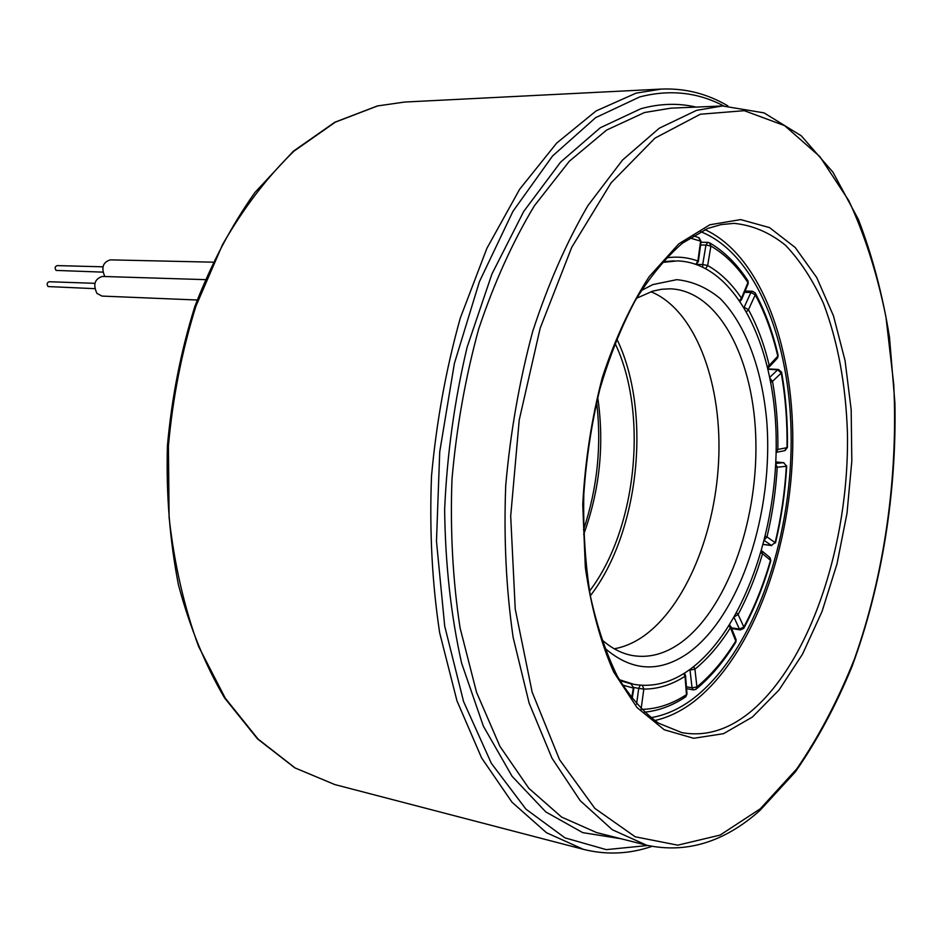 <?xml version="1.0" encoding="UTF-8"?>
<svg xmlns="http://www.w3.org/2000/svg" width="942" height="942" viewBox="0 0 942 942"><rect width="100%" height="100%" fill="white"/><g stroke="black" fill="none" stroke-linecap="round" stroke-linejoin="round"><path stroke-width="1.41" d="M650.734 717.698C665.123 715.331 679.052 709.149 692.523 699.129C749.738 655.82 788.572 551.882 791.056 450.512C793.553 349.27 758.687 254.517 700.589 231.65M654.596 720.571C667.76 717.651 680.501 711.587 692.829 702.391C750.185 658.811 789.314 555.309 792.587 453.655C795.849 352.12 762.337 256.036 704.957 229.624M583.51 529.875C597.393 488.203 601.761 445.542 596.627 401.916M597.723 397.406C604.517 444.283 599.818 489.981 583.663 534.514M641.219 290.595L652.794 284.602L676.768 279.656C692.394 281.234 706.877 287.546 720.206 298.579C745.511 324.154 761.96 368.875 766.694 420.379C774.077 511.435 740.695 615.526 688.107 653.112C659.235 673.106 631.387 671.375 604.564 647.931M601.573 639.5C611.358 648.284 621.744 653.642 632.73 655.585C648.685 658.164 664.334 654.148 679.665 643.527C725.964 610.981 757.403 524.035 755.896 442.293C754.672 360.586 719.511 290.76 670.351 288.817L661.625 289.265L652.794 291.125L636.58 298.237M590.34 595.768C639.618 532.077 652.017 411.159 616.704 338.79M589.504 591.152C636.757 529.428 648.685 413.161 614.949 343.123M619.294 679.688L633.884 684.339C652.936 687.578 671.54 682.679 689.697 669.621C742.779 630.857 778.057 530.629 776.149 436.947C774.524 343.335 734.324 262.688 677.322 260.899L662.085 262.488M614.266 648.803C623.781 647.095 633.059 643.221 642.103 637.169C685.729 607.531 716.579 531.158 718.852 455.398C721.183 379.685 694.301 309.376 650.887 291.714M102.913 272.132L56.084 270.413C54.565 268.093 54.93 266.504 57.179 265.609L102.961 266.81M94.789 288.664L48.077 286.556C46.547 284.237 46.923 282.624 49.219 281.74L94.895 283.33M197.149 300.003L101.96 296.082L96.92 293.362C92.869 284.578 94.671 278.938 102.337 276.442L205.109 279.633M104.845 276.512C101.029 267.822 102.831 262.276 110.273 259.862L212.868 262.17M621.002 838.745L582.733 832.634L545.83 811.945L512.071 776.29L483.364 726.141L461.58 663.038C450.935 615.326 445.283 564.152 444.636 509.504C447.073 454.138 454.574 400.02 467.138 347.139L491.936 273.981L523.752 211.397L560.596 162.13L600.313 127.747L640.866 108.73C659.953 103.479 678.346 102.937 696.056 107.094M722.443 105.963L670.928 108.165L644.516 112.522L606.589 130.078L569.309 161.27L534.397 205.756C512.789 241.611 494.232 282.647 478.724 328.864C465.454 377.247 456.529 427.409 451.972 479.337C450.123 531.1 452.819 580.625 460.073 627.902L476.558 692.335L499.955 746.405L528.827 788.289L561.573 817.067L596.616 832.587L646.612 845.209L612.276 829.725L580.201 800.665L551.965 758.157L529.133 703.121L513.131 637.381C506.172 589.091 503.699 538.459 505.724 485.495C510.411 432.354 519.407 381.015 532.677 331.49C548.126 284.178 566.566 242.2 587.973 205.533L622.497 160.069L659.247 128.23L696.55 110.367L722.443 105.963L764.033 112.875L801.265 135.789L832.952 172.198L858.409 219.498C872.245 255.494 882.595 294.658 889.46 337L894.9 402.776C896.76 492.725 881.83 585.818 851.992 666.595C835.825 705.782 816.938 740.883 795.342 771.91L759.841 810.556M760.288 808.789L796.767 768.884C818.939 736.55 838.18 699.871 854.512 658.823C884.467 574.208 898.221 476.876 893.746 384.36L885.998 317.242C877.343 274.463 864.968 235.63 848.872 200.764L819.881 156.631L784.662 125.651L744.274 110.685L700.318 114.241L654.996 138.121L611.075 182.889L571.735 247.322L540.19 328.134L519.219 420.014L510.694 516.145L515.239 609.133L532.148 692.123L559.548 759.688L594.849 808.377L635.179 836.779L677.745 845.174L720.112 835.083L760.288 808.789M334.728 784.545L294.811 767.848L257.507 738.881L224.561 697.94C205.215 665.076 189.86 627.431 178.474 585.006C169.772 540.52 166.086 494.173 167.417 445.955C171.715 397.689 180.876 351.166 194.876 306.374C211.385 263.619 231.414 225.633 254.952 192.451L293.327 151.226L334.763 122.26L377.401 105.951L404.742 102.042L377.671 105.916L335.352 122.154L294.128 151.038C267.716 176.413 243.848 207.605 222.536 244.614L195.901 306.244C181.9 351.095 172.739 397.701 168.418 446.061L169.101 517.499C174.317 563.975 184.137 606.942 198.562 646.412L225.326 698.269L258.096 739.105L295.14 767.966L334.728 784.545L583.428 849.354L546.513 832.74L512.012 802.219L481.597 757.921L456.952 700.801L439.655 632.765C432.107 582.874 429.387 530.652 431.507 476.11C436.499 421.427 446.108 368.711 460.332 317.937L486.92 248.276L519.643 189.26L556.675 143.09L596.086 110.944L636.086 93.14L661.414 89.066C685.152 88.124 707.301 93.729 727.86 105.881M723.644 105.916C697.716 92.222 669.75 89.231 639.736 96.92L595.65 117.644L552.554 155.995L512.931 211.361L479.407 281.693L454.385 363.435L439.726 451.819L436.476 541.285L444.718 626.194L463.558 701.519L491.347 763.326L525.93 809.143L564.988 837.874L606.283 849.637L647.778 845.492M709.868 224.773L740.648 219.592L769.52 227.599L795.201 247.499L816.749 277.584L833.505 315.947L845.056 360.609L851.179 409.64L851.815 461.109L847.023 513.143L837.002 563.893L822.025 611.535L802.502 654.184L779.034 689.98L752.375 717.062L723.491 733.688L693.618 738.293L664.24 729.756L637.004 707.548L613.678 671.999C600.549 642.103 591.105 607.272 585.335 567.508L582.745 504.523C585.112 460.826 591.635 418.483 602.327 377.495C615.15 338.614 630.775 305.02 649.179 276.689L678.758 243.86L709.868 224.773M707.607 228.529L682.514 243.118C665.853 257.507 650.121 276.607 635.32 300.404C621.402 326.65 609.592 356.182 599.889 389.022C591.67 423.146 586.313 458.201 583.816 494.173C583.086 529.899 585.276 563.905 590.422 596.204C597.134 626.783 606.177 653.571 617.528 676.544C629.939 696.892 643.621 712.446 658.576 723.197L681.784 732.605C704.804 736.774 727.177 730.274 748.902 713.129C809.826 664.192 849.448 544.135 847.435 432.849C845.845 384.725 837.874 341.64 823.543 303.595C812.922 280.151 800.229 260.699 785.463 245.226C769.649 232.486 752.505 225.197 734.03 223.36L721.195 224.573L708.113 228.341M769.838 377.247L777.668 369.829L768.119 369.264M776.149 452.301L777.868 449.452L787.017 447.65C787.394 421.792 785.463 396.923 781.248 373.056L772.511 381.38C776.396 403.141 778.174 425.831 777.868 449.452L776.196 449.64M770.792 382.275L772.511 381.38L770.061 378.413M778.469 369.488L777.668 369.829L781.248 373.056L781.566 372.078L778.469 369.488L768.036 368.875M781.636 372.455C785.863 396.452 787.783 421.427 787.406 447.379L784.521 450.7L776.149 452.372M744.192 307.174L750.915 292.491L744.58 292.303M767.871 368.181L769.19 365.39L777.786 356.206C772.428 333.197 764.916 312.744 755.248 294.834L748.466 309.706C757.309 325.908 764.221 344.466 769.19 365.39L767.459 366.462M746.723 311.531L748.466 309.706L744.31 307.363M752.34 291.243L750.915 292.491L755.248 294.834L755.107 292.774L752.34 291.243L745.11 291.031M755.425 293.362C765.139 311.449 772.676 332.008 778.057 355.04L777.032 358.596L768.931 367.239M696.703 264.408L702.708 264.514L705.947 245.061L700.612 245.002M740.294 301.063L741.554 299.638L741.46 298.202L747.924 282.6C737.245 266.362 724.904 254.175 710.904 246.062L707.666 265.526C720.406 272.709 731.663 283.601 741.46 298.202L739.717 300.227M705.817 268.388L707.666 265.526L702.708 264.514L702.72 266.857M700.978 242.294L707.854 242.365L705.947 245.061L710.904 246.062L709.361 242.718L707.854 242.365L709.361 242.718M709.879 243.012C724.198 251.42 736.774 263.842 747.607 280.28L747.995 284.048L741.743 299.156M674.154 260.84L662.768 261.723M666.3 257.896C677.239 256.259 687.766 257.307 697.892 261.04L700.601 241.152L689.768 237.914M696.35 264.278L698.363 261.511L697.892 261.04L695.938 264.137M693.194 235.735L698.611 237.608L701.06 241.647L698.387 261.346M630.763 683.751L619.801 680.571M631.646 698.234L633.342 688.06L622.485 685.046M633.884 688.107L630.893 683.774L633.884 688.107L632.094 698.823M636.568 704.192L638.711 688.402L633.931 687.483M641.396 709.373C656.809 709.138 671.834 704.227 686.482 694.619L685.022 676.297C671.587 684.869 657.846 689.132 643.81 689.073L641.102 709.067M683.786 673.565L685.022 676.297L685.505 675.32L684.434 673.165M685.541 675.708L686.965 693.618L685.105 697.233C671.917 705.852 658.317 710.845 644.316 712.199M640.207 685.187L638.711 688.402L643.81 689.073L642.35 685.329M686.424 686.789L692.029 687.825L690.015 670.056L689.273 669.915M689.98 669.421L690.015 670.056L694.925 669.161L696.915 686.942C711.186 675.143 724.139 659.836 735.773 641.019L730.403 627.737C719.747 644.775 707.913 658.576 694.925 669.161L693.665 666.642M729.002 625.971L730.403 627.737L729.767 624.758M730.733 626.324L735.832 638.97L735.561 642.585C723.88 661.449 710.845 676.886 696.432 688.896M696.915 686.942L692.029 687.825L693.277 689.885L695.855 689.367L696.915 686.942M731.322 627.784L739.435 629.079L734.101 617.516M734.607 616.61L738.104 614.49L743.839 627.007C754.624 606.801 763.503 584.558 770.497 560.29L762.537 553.743C756.108 575.88 747.972 596.133 738.104 614.49L736.668 612.912M760.983 552.883L762.537 553.743L761.477 550.564M761.972 550.976L769.437 557.134L770.744 560.961C763.738 585.276 754.825 607.614 744.003 627.937M743.839 627.007L739.435 629.079L740.341 629.927L743.756 628.385L743.839 627.007M763.338 544.405L771.392 545.418L764.339 540.543M775.772 463.429L783.52 462.675L775.843 461.957L783.944 462.746M764.574 539.601L766.988 536.916L775.148 542.604C781.083 517.7 784.816 492.254 786.334 466.302L777.232 467.208C775.831 490.935 772.416 514.167 766.988 536.916L765.41 536.233M775.572 467.208L777.232 467.208L775.737 464.053M783.52 462.675L786.723 466.172L783.52 462.675M775.148 542.604L771.392 545.418L775.148 542.604M404.742 102.042L661.414 89.066M583.428 849.354C606.483 855.101 629.303 854.111 651.899 846.387M646.612 845.209C686.235 853.652 723.774 842.289 759.217 811.097M784.992 450.606L787.406 447.497M777.574 357.984L778.163 355.475M748.195 283.554L748.019 280.94M701.083 241.47L699.141 237.82M685.788 696.762L686.989 694.007M735.867 642.091L736.102 639.642M693.277 689.885L686.565 688.637M770.815 560.726L770.014 557.64M740.341 629.927L731.616 628.526M786.723 466.243C785.192 492.325 781.448 517.888 775.49 542.933M771.769 545.571L763.314 544.5"/></g></svg>
